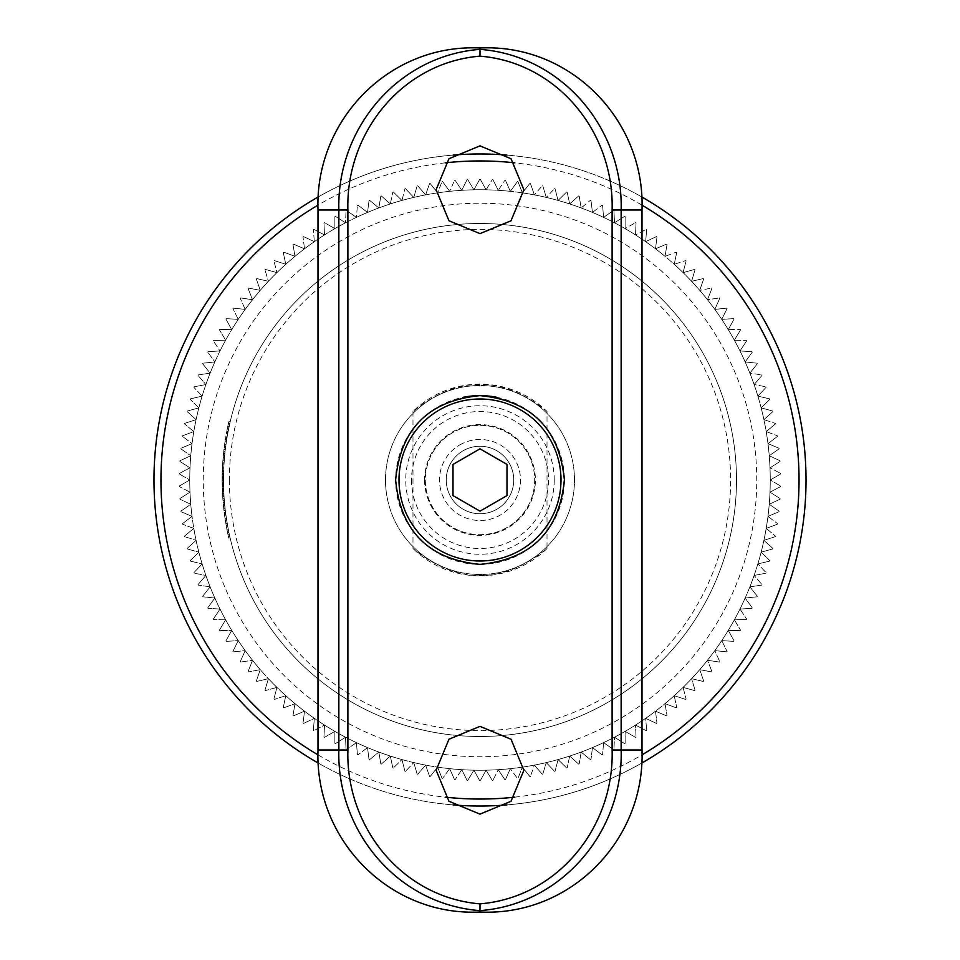 <?xml version="1.0" encoding="UTF-8"?>
<svg xmlns="http://www.w3.org/2000/svg" width="960" height="960" viewBox="0 0 960 960"><rect width="100%" height="100%" fill="white"/><g stroke="black" fill="none" stroke-linecap="round" stroke-linejoin="round"><path stroke-width="0.72" stroke-dasharray="4.8 3.6" d="M222.156 480.36L222.24 486.756A257.844 257.844 0 0 0 222.288 488.352A257.844 257.844 0 0 1 222.24 486.756L222.24 473.316A257.844 257.844 0 0 1 222.3 471.3A257.844 257.844 0 0 0 222.168 483.432L222.228 473.688A257.844 257.844 0 0 1 222.24 473.364L222.384 468.9A257.844 257.844 0 0 0 222.324 470.496L222.156 477.828A257.844 257.844 0 0 0 222.156 479.424L222.192 484.392A257.844 257.844 0 0 1 222.192 484.344A257.844 257.844 0 0 0 222.708 496.92L222.504 493.584A257.844 257.844 0 0 1 222.312 489.024L222.216 485.916A257.844 257.844 0 0 0 222.432 492.024L222.708 496.944A257.844 257.844 0 0 1 222.612 495.336L222.492 493.284A257.844 257.844 0 0 1 222.216 485.952L222.168 476.556A257.844 257.844 0 0 1 222.288 471.528A257.844 257.844 0 0 0 222.168 477.324L222.156 480.36L223.5 480A256.5 256.5 0 0 1 223.824 467.136L223.5 478.26A256.5 256.5 0 0 0 223.5 480A256.5 256.5 0 0 0 223.536 484.392L223.512 477.324A256.5 256.5 0 0 1 223.644 471.528A256.5 256.5 0 0 0 223.524 476.556L223.5 480A256.5 256.5 0 0 1 223.644 471.528A256.5 256.5 0 0 0 223.5 481.356A256.5 256.5 0 0 1 223.5 480A256.5 256.5 0 0 0 223.512 482.472L224.064 496.92A256.5 256.5 0 0 1 223.536 484.344A256.5 256.5 180 0 0 223.536 484.392A256.5 256.5 0 0 1 223.5 480A256.5 256.5 0 0 1 223.5 478.26L224.016 463.8A256.5 256.5 0 0 0 223.5 480L223.584 486.756A256.5 256.5 0 0 0 223.632 488.352A256.5 256.5 0 0 1 223.584 486.756L223.5 479.424A256.5 256.5 0 0 1 223.512 477.828L223.68 470.496A256.5 256.5 0 0 1 223.74 468.9L223.584 473.316A256.5 256.5 0 0 1 223.644 471.3A256.5 256.5 0 0 0 223.584 473.364A256.5 256.5 0 0 0 223.572 473.688L223.524 483.432A256.5 256.5 0 0 1 223.5 480A256.5 256.5 0 0 0 608.244 702.132A256.5 256.5 0 0 0 608.256 257.868A256.5 256.5 0 0 0 223.5 480A256.5 256.5 0 0 1 223.584 473.364L223.5 480L222.156 479.424L223.5 479.424M223.02 458.88L222.552 465.684L223.512 453.552L224.868 453.552L223.896 465.684L224.868 453.552A256.5 256.5 0 0 1 225.036 451.956A256.5 256.5 0 0 0 224.868 453.552L224.376 458.832L224.868 453.552L223.512 453.552A257.844 257.844 0 0 1 223.68 451.956L225.036 451.956L223.68 451.956A257.844 257.844 0 0 0 223.512 453.552L224.868 453.552L223.512 453.552L223.02 458.88L224.376 458.88M227.808 433.176A256.5 256.5 0 0 1 228.108 431.568L229.836 423.336A256.5 256.5 0 0 1 230.208 421.728L228.108 431.568A256.5 256.5 0 0 0 227.808 433.176L226.44 433.176L227.808 433.176M225.324 510.564A256.5 256.5 0 0 1 225.144 508.968A256.5 256.5 0 0 0 225.324 510.564L223.968 510.564L225.324 510.564M226.044 524.652L225.072 518.676L226.428 518.676L225.564 512.508L227.412 524.652L226.428 518.676L225.072 518.676L226.044 524.652L227.412 524.652M223.848 493.284L223.956 495.336A256.5 256.5 0 0 0 224.064 496.944L223.788 492.024A256.5 256.5 0 0 1 223.572 485.952A256.5 256.5 0 0 0 223.848 493.284L222.492 493.284M223.704 469.692A256.5 256.5 0 0 1 224.076 462.828A256.5 256.5 0 0 0 223.704 469.692L222.36 469.692L223.704 469.692M225.54 447.72A256.5 256.5 0 0 1 226.764 439.248A256.5 256.5 0 0 1 227.016 437.64A256.5 256.5 0 0 1 227.376 435.576A256.5 256.5 0 0 0 227.016 437.64A256.5 256.5 0 0 0 226.968 437.964L225.54 447.72L224.184 447.72L225.6 437.964L226.968 437.964M230.1 537.816A256.5 256.5 0 0 1 229.74 536.208A256.5 256.5 0 0 1 228.24 529.116A256.5 256.5 0 0 0 229.74 536.208A256.5 256.5 0 0 1 228.24 529.116A256.5 256.5 0 0 0 230.1 537.816L228.72 537.816L230.1 537.816M226.296 433.98L227.448 428.004L228.828 428.004L230.184 421.848L227.664 433.98L229.812 423.444L227.964 432.372L228.84 427.956L227.448 428.004L226.296 433.98L227.664 433.98M224.724 455.028L224.172 461.448A256.5 256.5 0 0 1 225.336 449.316A256.5 256.5 0 0 0 224.472 457.632L224.22 460.764A256.5 256.5 0 0 1 224.352 459.168L224.724 455.028L223.368 455.028L222.996 459.168L224.352 459.168M224.676 504.48L225.372 510.912A256.5 256.5 0 0 1 224.184 498.78A256.5 256.5 0 0 0 224.94 507.084L225.288 510.228A256.5 256.5 0 0 1 225.096 508.62L224.676 504.48L223.32 504.48L223.74 508.62L225.096 508.62M226.716 520.464L227.52 525.216A256.5 256.5 0 0 1 225.708 513.54L227.808 526.824L225.792 514.236L226.716 520.464L225.348 520.464L224.628 515.652L225.996 515.652M222.432 492.024A257.844 257.844 0 0 0 222.516 493.62L223.86 493.62L224.796 505.764L223.86 493.62A256.5 256.5 0 0 1 223.776 492.024A256.5 256.5 0 0 0 223.86 493.62L224.196 498.9L223.86 493.62L222.516 493.62A257.844 257.844 0 0 1 222.432 492.024L223.776 492.024M229.356 534.492L229.812 536.556A256.5 256.5 0 0 0 230.184 538.152L229.092 533.244A256.5 256.5 0 0 1 227.88 527.172A256.5 256.5 0 0 0 229.356 534.492L227.976 534.492A257.844 257.844 0 0 1 226.5 527.172L227.88 527.172L226.5 527.172A257.844 257.844 0 0 0 227.712 533.244L229.092 533.244M225.468 448.284A256.5 256.5 0 0 1 225.672 446.688L226.884 438.444A256.5 256.5 0 0 1 227.16 436.836L225.672 446.688A256.5 256.5 0 0 0 225.468 448.284L224.112 448.284L225.468 448.284M223.5 480L223.656 489.024A256.5 256.5 0 0 0 223.86 493.584L223.512 482.472A256.5 256.5 0 0 1 223.5 480A256.5 256.5 0 0 0 608.244 702.132A256.5 256.5 0 0 0 608.256 257.868A256.5 256.5 0 0 0 223.5 480A256.5 256.5 0 0 0 608.244 702.132A256.5 256.5 0 0 0 608.256 257.868A256.5 256.5 0 0 0 223.5 480M510.336 768.66A290.244 290.244 0 0 0 522.396 767.136L517.98 778.308L522.396 767.136A290.244 290.244 0 0 0 546.276 762.576L542.808 774.084L546.276 762.576A290.244 290.244 0 0 0 569.688 756.048L567.192 767.796L569.688 756.048A290.244 290.244 0 0 0 592.476 747.576L590.976 759.492L592.476 747.576A290.244 290.244 0 0 0 614.472 737.22L613.968 749.22L614.472 737.22A290.244 290.244 0 0 0 635.52 725.064L636.024 737.064L635.52 725.064A290.244 290.244 0 0 0 655.488 711.192L656.988 723.108L655.488 711.192A290.244 290.244 0 0 0 674.22 695.7L676.716 707.448L674.22 695.7A290.244 290.244 0 0 0 691.584 678.684L695.052 690.192L691.584 678.684A290.244 290.244 0 0 0 707.472 660.288L711.888 671.46L707.472 660.288A290.244 290.244 0 0 0 721.752 640.62L727.092 651.384L721.752 640.62A290.244 290.244 0 0 0 734.352 619.824L740.568 630.108L734.352 619.824A290.244 290.244 0 0 0 745.152 598.056L752.22 607.776L745.152 598.056A290.244 290.244 0 0 0 754.104 575.448L761.952 584.544L754.104 575.448A290.244 290.244 0 0 0 761.136 552.18L769.716 560.592L761.136 552.18A290.244 290.244 0 0 0 766.188 528.408L775.44 536.064L766.188 528.408A290.244 290.244 0 0 0 769.236 504.288L779.1 511.14L769.236 504.288A290.244 290.244 0 0 0 770.244 480L780.648 486L770.244 480A290.244 290.244 0 0 0 769.236 455.712L780.096 460.824L769.236 455.712A290.244 290.244 0 0 0 766.188 431.592L777.444 435.78L766.188 431.592A290.244 290.244 0 0 0 761.136 407.82L772.704 411.048L761.136 407.82A290.244 290.244 0 0 0 754.104 384.552L765.9 386.796L754.104 384.552A290.244 290.244 0 0 0 745.152 361.944L757.104 363.204L745.152 361.944A290.244 290.244 0 0 0 734.352 340.176L746.352 340.428L734.352 340.176A290.244 290.244 0 0 0 721.752 319.38L733.74 318.624L721.752 319.38A290.244 290.244 0 0 0 707.472 299.712L719.352 297.96L707.472 299.712A290.244 290.244 0 0 0 691.584 281.316L703.272 278.568L691.584 281.316A290.244 290.244 0 0 0 674.22 264.3L685.644 260.592L674.22 264.3A290.244 290.244 0 0 0 655.488 248.808L666.564 244.152L655.488 248.808A290.244 290.244 0 0 0 635.52 234.936L646.164 229.368L635.52 234.936A290.244 290.244 0 0 0 614.472 222.78L624.612 216.348L614.472 222.78A290.244 290.244 0 0 0 592.476 212.424L602.04 205.164L592.476 212.424A290.244 290.244 0 0 0 569.688 203.952L578.616 195.924L569.688 203.952A290.244 290.244 0 0 0 546.276 197.424L554.496 188.664L546.276 197.424A290.244 290.244 0 0 0 522.396 192.864L529.86 183.456L522.396 192.864A290.244 290.244 0 0 0 498.228 190.32L504.876 180.312L498.228 190.32A290.244 290.244 0 0 0 473.916 189.816L479.712 179.292L473.916 189.816A290.244 290.244 0 0 0 449.664 191.34L454.548 180.372L449.664 191.34A290.244 290.244 0 0 0 425.616 194.892L429.564 183.552L425.616 194.892A290.244 290.244 0 0 0 401.952 200.448L404.928 188.808L401.952 200.448A290.244 290.244 0 0 0 378.828 207.948L380.832 196.116L378.828 207.948A290.244 290.244 0 0 0 356.412 217.368L357.42 205.404L356.412 217.368A290.244 290.244 0 0 0 334.872 228.636L334.872 216.624L334.872 228.636A290.244 290.244 0 0 0 314.352 241.656L313.344 229.692L314.352 241.656A290.244 290.244 0 0 0 294.984 256.356L292.98 244.512L294.984 256.356A290.244 290.244 0 0 0 276.924 272.628L273.936 260.988L276.924 272.628A290.244 290.244 0 0 0 260.28 290.34L256.332 279L260.28 290.34A290.244 290.244 0 0 0 245.184 309.396L240.3 298.428L245.184 309.396A290.244 290.244 0 0 0 231.732 329.64L225.948 319.116L231.732 329.64A290.244 290.244 0 0 0 220.02 350.94L213.372 340.944L220.02 350.94A290.244 290.244 0 0 0 210.132 373.152L202.668 363.744L210.132 373.152A290.244 290.244 0 0 0 202.14 396.108L193.92 387.348L202.14 396.108A290.244 290.244 0 0 0 196.092 419.652L187.164 411.612L196.092 419.652A290.244 290.244 0 0 0 192.036 443.628L182.472 436.356L192.036 443.628A290.244 290.244 0 0 0 190.008 467.844L179.868 461.412L190.008 467.844A290.244 290.244 0 0 0 190.008 492.156L179.364 486.588L190.008 492.156A290.244 290.244 0 0 0 192.036 516.372L180.96 511.728L192.036 516.372A290.244 290.244 0 0 0 196.092 540.348L184.668 536.64L196.092 540.348A290.244 290.244 0 0 0 202.14 563.892L190.44 561.144L202.14 563.892A290.244 290.244 0 0 0 210.132 586.848L198.252 585.096L210.132 586.848A290.244 290.244 0 0 0 220.02 609.06L208.032 608.304L220.02 609.06A290.244 290.244 0 0 0 231.732 630.36L219.72 630.612L231.732 630.36A290.244 290.244 0 0 0 245.184 650.604L233.232 651.864L245.184 650.604A290.244 290.244 0 0 0 260.28 669.66L248.484 671.904L260.28 669.66A290.244 290.244 0 0 0 276.924 687.372L265.356 690.6L276.924 687.372A290.244 290.244 0 0 0 294.984 703.644L283.728 707.832L294.984 703.644A290.244 290.244 0 0 0 314.352 718.344L303.48 723.456L314.352 718.344A290.244 290.244 0 0 0 334.872 731.364L324.468 737.364L334.872 731.364A290.244 290.244 0 0 0 356.412 742.632L346.56 749.484L356.412 742.632A290.244 290.244 0 0 0 378.828 752.052L369.576 759.708L378.828 752.052A290.244 290.244 0 0 0 401.952 759.552L393.36 767.964L401.952 759.552A290.244 290.244 0 0 0 425.616 765.108L417.768 774.204L425.616 765.108A290.244 290.244 0 0 0 449.664 768.66L442.596 778.38L449.664 768.66A290.244 290.244 0 0 0 473.916 770.184L467.7 780.456L473.916 770.184A290.244 290.244 0 0 0 498.228 769.68L492.888 780.432L498.228 769.68A290.244 290.244 0 0 0 510.336 768.66L505.452 779.628L510.336 768.66A290.244 290.244 0 0 0 534.384 765.108L530.436 776.448L534.384 765.108A290.244 290.244 0 0 0 581.172 752.052L579.168 763.884L581.172 752.052A290.244 290.244 0 0 0 603.588 742.632L602.58 754.596L603.588 742.632A290.244 290.244 0 0 0 625.128 731.364L625.128 743.376L625.128 731.364A290.244 290.244 0 0 0 645.648 718.344L646.656 730.308L645.648 718.344A290.244 290.244 0 0 0 665.016 703.644L667.02 715.488L665.016 703.644A290.244 290.244 0 0 0 683.076 687.372L686.064 699.012L683.076 687.372A290.244 290.244 0 0 0 699.72 669.66L703.668 681L699.72 669.66A290.244 290.244 0 0 0 714.816 650.604L719.7 661.572L714.816 650.604A290.244 290.244 0 0 0 728.268 630.36L734.052 640.884L728.268 630.36A290.244 290.244 0 0 0 739.98 609.06L746.628 619.056L739.98 609.06A290.244 290.244 0 0 0 749.868 586.848L757.332 596.256L749.868 586.848A290.244 290.244 0 0 0 757.86 563.892L766.08 572.652L757.86 563.892A290.244 290.244 0 0 0 763.908 540.348L772.836 548.388L763.908 540.348A290.244 290.244 0 0 0 767.964 516.372L777.528 523.644L767.964 516.372A290.244 290.244 0 0 0 769.992 492.156L780.132 498.588L769.992 492.156A290.244 290.244 0 0 0 769.992 467.844L780.636 473.412L769.992 467.844A290.244 290.244 0 0 0 767.964 443.628L779.04 448.272L767.964 443.628A290.244 290.244 0 0 0 763.908 419.652L775.332 423.36L763.908 419.652A290.244 290.244 0 0 0 757.86 396.108L769.56 398.856L757.86 396.108A290.244 290.244 0 0 0 749.868 373.152L761.748 374.904L749.868 373.152A290.244 290.244 0 0 0 739.98 350.94L751.968 351.696L739.98 350.94A290.244 290.244 0 0 0 728.268 329.64L740.28 329.388L728.268 329.64A290.244 290.244 0 0 0 714.816 309.396L726.768 308.136L714.816 309.396A290.244 290.244 0 0 0 699.72 290.34L711.516 288.096L699.72 290.34A290.244 290.244 0 0 0 683.076 272.628L694.644 269.4L683.076 272.628A290.244 290.244 0 0 0 665.016 256.356L676.272 252.168L665.016 256.356A290.244 290.244 0 0 0 645.648 241.656L656.52 236.544L645.648 241.656A290.244 290.244 0 0 0 625.128 228.636L635.532 222.636L625.128 228.636A290.244 290.244 0 0 0 603.588 217.368L613.44 210.516L603.588 217.368A290.244 290.244 0 0 0 581.172 207.948L590.424 200.292L581.172 207.948A290.244 290.244 0 0 0 558.048 200.448L566.64 192.036L558.048 200.448A290.244 290.244 0 0 0 534.384 194.892L542.232 185.796L534.384 194.892A290.244 290.244 0 0 0 510.336 191.34L517.404 181.62L510.336 191.34A290.244 290.244 0 0 0 486.084 189.816L492.3 179.544L486.084 189.816A290.244 290.244 0 0 0 461.772 190.32L467.112 179.568L461.772 190.32A290.244 290.244 0 0 0 437.604 192.864L442.02 181.692L437.604 192.864A290.244 290.244 0 0 0 413.724 197.424L417.192 185.916L413.724 197.424A290.244 290.244 0 0 0 390.312 203.952L392.808 192.204L390.312 203.952A290.244 290.244 0 0 0 367.524 212.424L369.024 200.508L367.524 212.424A290.244 290.244 0 0 0 345.528 222.78L346.032 210.78L345.528 222.78A290.244 290.244 0 0 0 324.48 234.936L323.976 222.936L324.48 234.936A290.244 290.244 0 0 0 304.512 248.808L303.012 236.892L304.512 248.808A290.244 290.244 0 0 0 285.78 264.3L283.284 252.552L285.78 264.3A290.244 290.244 0 0 0 268.416 281.316L264.948 269.808L268.416 281.316A290.244 290.244 0 0 0 252.528 299.712L248.112 288.54L252.528 299.712A290.244 290.244 0 0 0 238.248 319.38L232.908 308.616L238.248 319.38A290.244 290.244 0 0 0 225.648 340.176L219.432 329.892L225.648 340.176A290.244 290.244 0 0 0 214.848 361.944L207.78 352.224L214.848 361.944A290.244 290.244 0 0 0 205.896 384.552L198.048 375.456L205.896 384.552A290.244 290.244 0 0 0 198.864 407.82L190.284 399.408L198.864 407.82A290.244 290.244 0 0 0 193.812 431.592L184.56 423.936L193.812 431.592A290.244 290.244 0 0 0 190.764 455.712L180.9 448.86L190.764 455.712A290.244 290.244 0 0 0 189.756 480L179.352 474L189.756 480A290.244 290.244 0 0 0 190.764 504.288L179.904 499.176L190.764 504.288A290.244 290.244 0 0 0 193.812 528.408L182.556 524.22L193.812 528.408A290.244 290.244 0 0 0 198.864 552.18L187.296 548.952L198.864 552.18A290.244 290.244 0 0 0 205.896 575.448L194.1 573.204L205.896 575.448A290.244 290.244 0 0 0 214.848 598.056L202.896 596.796L214.848 598.056A290.244 290.244 0 0 0 225.648 619.824L213.648 619.572L225.648 619.824A290.244 290.244 0 0 0 238.248 640.62L226.26 641.376L238.248 640.62A290.244 290.244 0 0 0 252.528 660.288L240.648 662.04L252.528 660.288A290.244 290.244 0 0 0 268.416 678.684L256.728 681.432L268.416 678.684A290.244 290.244 0 0 0 285.78 695.7L274.356 699.408L285.78 695.7A290.244 290.244 0 0 0 304.512 711.192L293.436 715.848L304.512 711.192A290.244 290.244 0 0 0 324.48 725.064L313.836 730.632L324.48 725.064A290.244 290.244 0 0 0 345.528 737.22L335.388 743.652L345.528 737.22A290.244 290.244 0 0 0 367.524 747.576L357.96 754.836L367.524 747.576A290.244 290.244 0 0 0 390.312 756.048L381.384 764.076L390.312 756.048A290.244 290.244 0 0 0 413.724 762.576L405.504 771.336L413.724 762.576A290.244 290.244 0 0 0 437.604 767.136L430.14 776.544L437.604 767.136A290.244 290.244 0 0 0 461.772 769.68L455.124 779.688L461.772 769.68A290.244 290.244 0 0 0 486.084 770.184L480.288 780.708L486.084 770.184A290.244 290.244 0 0 0 510.336 768.66L517.404 778.38A300.708 300.708 0 0 0 517.98 778.308A300.708 300.708 0 0 1 517.404 778.38L510.336 768.66M492.3 780.456A300.708 300.708 0 0 0 492.888 780.432A300.708 300.708 0 0 1 492.3 780.456L486.084 770.184L492.3 780.456M504.876 779.688A300.708 300.708 0 0 0 505.452 779.628A300.708 300.708 0 0 1 504.876 779.688L498.228 769.68L504.876 779.688M467.112 780.432A300.708 300.708 0 0 0 467.7 780.456A300.708 300.708 0 0 1 467.112 780.432L461.772 769.68L467.112 780.432M479.712 780.708A300.708 300.708 0 0 0 480.288 780.708A300.708 300.708 0 0 1 479.712 780.708L473.916 770.184L479.712 780.708M442.02 778.308A300.708 300.708 0 0 0 442.596 778.38A300.708 300.708 0 0 1 442.02 778.308L437.604 767.136L442.02 778.308M454.548 779.628A300.708 300.708 0 0 0 455.124 779.688A300.708 300.708 0 0 1 454.548 779.628L449.664 768.66L454.548 779.628M417.192 774.084A300.708 300.708 0 0 0 417.768 774.204A300.708 300.708 0 0 1 417.192 774.084L413.724 762.576L417.192 774.084M429.564 776.448A300.708 300.708 0 0 0 430.14 776.544A300.708 300.708 0 0 1 429.564 776.448L425.616 765.108L429.564 776.448M392.808 767.796A300.708 300.708 0 0 0 393.36 767.964A300.708 300.708 0 0 1 392.808 767.796L390.312 756.048L392.808 767.796M404.928 771.192A300.708 300.708 0 0 0 405.504 771.336A300.708 300.708 0 0 1 404.928 771.192L401.952 759.552L404.928 771.192M369.024 759.492A300.708 300.708 0 0 0 369.576 759.708A300.708 300.708 0 0 1 369.024 759.492L367.524 747.576L369.024 759.492M380.832 763.884A300.708 300.708 0 0 0 381.384 764.076A300.708 300.708 0 0 1 380.832 763.884L378.828 752.052L380.832 763.884M346.032 749.22A300.708 300.708 0 0 0 346.56 749.484A300.708 300.708 0 0 1 346.032 749.22L345.528 737.22L346.032 749.22M357.42 754.596A300.708 300.708 0 0 0 357.96 754.836A300.708 300.708 0 0 1 357.42 754.596L356.412 742.632L357.42 754.596M323.976 737.064A300.708 300.708 0 0 0 324.468 737.364A300.708 300.708 0 0 1 323.976 737.064L324.48 725.064L323.976 737.064M334.872 743.376A300.708 300.708 0 0 0 335.388 743.652A300.708 300.708 0 0 1 334.872 743.376L334.872 731.364L334.872 743.376M303.012 723.108A300.708 300.708 0 0 0 303.48 723.456A300.708 300.708 0 0 1 303.012 723.108L304.512 711.192L303.012 723.108M313.344 730.308A300.708 300.708 0 0 0 313.836 730.632A300.708 300.708 0 0 1 313.344 730.308L314.352 718.344L313.344 730.308M283.284 707.448A300.708 300.708 0 0 0 283.728 707.832A300.708 300.708 0 0 1 283.284 707.448L285.78 695.7L283.284 707.448M292.98 715.488A300.708 300.708 0 0 0 293.436 715.848A300.708 300.708 0 0 1 292.98 715.488L294.984 703.644L292.98 715.488M264.948 690.192A300.708 300.708 0 0 0 265.356 690.6A300.708 300.708 0 0 1 264.948 690.192L268.416 678.684L264.948 690.192M273.936 699.012A300.708 300.708 0 0 0 274.356 699.408A300.708 300.708 0 0 1 273.936 699.012L276.924 687.372L273.936 699.012M248.112 671.46A300.708 300.708 0 0 0 248.484 671.904A300.708 300.708 0 0 1 248.112 671.46L252.528 660.288L248.112 671.46M256.332 681A300.708 300.708 0 0 0 256.728 681.432A300.708 300.708 0 0 1 256.332 681L260.28 669.66L256.332 681M232.908 651.384A300.708 300.708 0 0 0 233.232 651.864A300.708 300.708 0 0 1 232.908 651.384L238.248 640.62L232.908 651.384M240.3 661.572A300.708 300.708 0 0 0 240.648 662.04A300.708 300.708 0 0 1 240.3 661.572L245.184 650.604L240.3 661.572M219.432 630.108A300.708 300.708 0 0 0 219.72 630.612A300.708 300.708 0 0 1 219.432 630.108L225.648 619.824L219.432 630.108M225.948 640.884A300.708 300.708 0 0 0 226.26 641.376A300.708 300.708 0 0 1 225.948 640.884L231.732 630.36L225.948 640.884M207.78 607.776A300.708 300.708 0 0 0 208.032 608.304A300.708 300.708 0 0 1 207.78 607.776L214.848 598.056L207.78 607.776M213.372 619.056A300.708 300.708 0 0 0 213.648 619.572A300.708 300.708 0 0 1 213.372 619.056L220.02 609.06L213.372 619.056M198.048 584.544A300.708 300.708 0 0 0 198.252 585.096A300.708 300.708 0 0 1 198.048 584.544L205.896 575.448L198.048 584.544M202.668 596.256A300.708 300.708 0 0 0 202.896 596.796A300.708 300.708 0 0 1 202.668 596.256L210.132 586.848L202.668 596.256M190.284 560.592A300.708 300.708 0 0 0 190.44 561.144A300.708 300.708 0 0 1 190.284 560.592L198.864 552.18L190.284 560.592M193.92 572.652A300.708 300.708 0 0 0 194.1 573.204A300.708 300.708 0 0 1 193.92 572.652L202.14 563.892L193.92 572.652M184.56 536.064A300.708 300.708 0 0 0 184.668 536.64A300.708 300.708 0 0 1 184.56 536.064L193.812 528.408L184.56 536.064M187.164 548.388A300.708 300.708 0 0 0 187.296 548.952A300.708 300.708 0 0 1 187.164 548.388L196.092 540.348L187.164 548.388M180.9 511.14A300.708 300.708 0 0 0 180.96 511.728A300.708 300.708 0 0 1 180.9 511.14L190.764 504.288L180.9 511.14M182.472 523.644A300.708 300.708 0 0 0 182.556 524.22A300.708 300.708 0 0 1 182.472 523.644L192.036 516.372L182.472 523.644M179.352 486A300.708 300.708 0 0 0 179.364 486.588A300.708 300.708 0 0 1 179.352 486L189.756 480L179.352 486M179.868 498.588A300.708 300.708 0 0 0 179.904 499.176A300.708 300.708 0 0 1 179.868 498.588L190.008 492.156L179.868 498.588M179.904 460.824A300.708 300.708 0 0 0 179.868 461.412A300.708 300.708 0 0 1 179.904 460.824L190.764 455.712L179.904 460.824M179.364 473.412A300.708 300.708 0 0 0 179.352 474A300.708 300.708 0 0 1 179.364 473.412L190.008 467.844L179.364 473.412M182.556 435.78A300.708 300.708 0 0 0 182.472 436.356A300.708 300.708 0 0 1 182.556 435.78L193.812 431.592L182.556 435.78M180.96 448.272A300.708 300.708 0 0 0 180.9 448.86A300.708 300.708 0 0 1 180.96 448.272L192.036 443.628L180.96 448.272M187.296 411.048A300.708 300.708 0 0 0 187.164 411.612A300.708 300.708 0 0 1 187.296 411.048L198.864 407.82L187.296 411.048M184.668 423.36A300.708 300.708 0 0 0 184.56 423.936A300.708 300.708 0 0 1 184.668 423.36L196.092 419.652L184.668 423.36M194.1 386.796A300.708 300.708 0 0 0 193.92 387.348A300.708 300.708 0 0 1 194.1 386.796L205.896 384.552L194.1 386.796M190.44 398.856A300.708 300.708 0 0 0 190.284 399.408A300.708 300.708 0 0 1 190.44 398.856L202.14 396.108L190.44 398.856M202.896 363.204A300.708 300.708 0 0 0 202.668 363.744A300.708 300.708 0 0 1 202.896 363.204L214.848 361.944L202.896 363.204M198.252 374.904A300.708 300.708 0 0 0 198.048 375.456A300.708 300.708 0 0 1 198.252 374.904L210.132 373.152L198.252 374.904M213.648 340.428A300.708 300.708 0 0 0 213.372 340.944A300.708 300.708 0 0 1 213.648 340.428L225.648 340.176L213.648 340.428M208.032 351.696A300.708 300.708 0 0 0 207.78 352.224A300.708 300.708 0 0 1 208.032 351.696L220.02 350.94L208.032 351.696M226.26 318.624A300.708 300.708 0 0 0 225.948 319.116A300.708 300.708 0 0 1 226.26 318.624L238.248 319.38L226.26 318.624M219.72 329.388A300.708 300.708 0 0 0 219.432 329.892A300.708 300.708 0 0 1 219.72 329.388L231.732 329.64L219.72 329.388M240.648 297.96A300.708 300.708 0 0 0 240.3 298.428A300.708 300.708 0 0 1 240.648 297.96L252.528 299.712L240.648 297.96M233.232 308.136A300.708 300.708 0 0 0 232.908 308.616A300.708 300.708 0 0 1 233.232 308.136L245.184 309.396L233.232 308.136M256.728 278.568A300.708 300.708 0 0 0 256.332 279A300.708 300.708 0 0 1 256.728 278.568L268.416 281.316L256.728 278.568M248.484 288.096A300.708 300.708 0 0 0 248.112 288.54A300.708 300.708 0 0 1 248.484 288.096L260.28 290.34L248.484 288.096M274.356 260.592A300.708 300.708 0 0 0 273.936 260.988A300.708 300.708 0 0 1 274.356 260.592L285.78 264.3L274.356 260.592M265.356 269.4A300.708 300.708 0 0 0 264.948 269.808A300.708 300.708 0 0 1 265.356 269.4L276.924 272.628L265.356 269.4M293.436 244.152A300.708 300.708 0 0 0 292.98 244.512A300.708 300.708 0 0 1 293.436 244.152L304.512 248.808L293.436 244.152M283.728 252.168A300.708 300.708 0 0 0 283.284 252.552A300.708 300.708 0 0 1 283.728 252.168L294.984 256.356L283.728 252.168M313.836 229.368A300.708 300.708 0 0 0 313.344 229.692A300.708 300.708 0 0 1 313.836 229.368L324.48 234.936L313.836 229.368M303.48 236.544A300.708 300.708 0 0 0 303.012 236.892A300.708 300.708 0 0 1 303.48 236.544L314.352 241.656L303.48 236.544M335.388 216.348A300.708 300.708 0 0 0 334.872 216.624A300.708 300.708 0 0 1 335.388 216.348L345.528 222.78L335.388 216.348M324.468 222.636A300.708 300.708 0 0 0 323.976 222.936A300.708 300.708 0 0 1 324.468 222.636L334.872 228.636L324.468 222.636M357.96 205.164A300.708 300.708 0 0 0 357.42 205.404A300.708 300.708 0 0 1 357.96 205.164L367.524 212.424L357.96 205.164M346.56 210.516A300.708 300.708 0 0 0 346.032 210.78A300.708 300.708 0 0 1 346.56 210.516L356.412 217.368L346.56 210.516M381.384 195.924A300.708 300.708 0 0 0 380.832 196.116A300.708 300.708 0 0 1 381.384 195.924L390.312 203.952L381.384 195.924M369.576 200.292A300.708 300.708 0 0 0 369.024 200.508A300.708 300.708 0 0 1 369.576 200.292L378.828 207.948L369.576 200.292M405.504 188.664A300.708 300.708 0 0 0 404.928 188.808A300.708 300.708 0 0 1 405.504 188.664L413.724 197.424L405.504 188.664M393.36 192.036A300.708 300.708 0 0 0 392.808 192.204A300.708 300.708 0 0 1 393.36 192.036L401.952 200.448L393.36 192.036M430.14 183.456A300.708 300.708 0 0 0 429.564 183.552A300.708 300.708 0 0 1 430.14 183.456L437.604 192.864L430.14 183.456M417.768 185.796A300.708 300.708 0 0 0 417.192 185.916A300.708 300.708 0 0 1 417.768 185.796L425.616 194.892L417.768 185.796M455.124 180.312A300.708 300.708 0 0 0 454.548 180.372A300.708 300.708 0 0 1 455.124 180.312L461.772 190.32L455.124 180.312M442.596 181.62A300.708 300.708 0 0 0 442.02 181.692A300.708 300.708 0 0 1 442.596 181.62L449.664 191.34L442.596 181.62M480.288 179.292A300.708 300.708 0 0 0 479.712 179.292A300.708 300.708 0 0 1 480.288 179.292L486.084 189.816L480.288 179.292M467.7 179.544A300.708 300.708 0 0 0 467.112 179.568A300.708 300.708 0 0 1 467.7 179.544L473.916 189.816L467.7 179.544M505.452 180.372A300.708 300.708 0 0 0 504.876 180.312A300.708 300.708 0 0 1 505.452 180.372L510.336 191.34L505.452 180.372M492.888 179.568A300.708 300.708 0 0 0 492.3 179.544A300.708 300.708 0 0 1 492.888 179.568L498.228 190.32L492.888 179.568M530.436 183.552A300.708 300.708 0 0 0 529.86 183.456A300.708 300.708 0 0 1 530.436 183.552L534.384 194.892L530.436 183.552M517.98 181.692A300.708 300.708 0 0 0 517.404 181.62A300.708 300.708 0 0 1 517.98 181.692L522.396 192.864L517.98 181.692M555.072 188.808A300.708 300.708 0 0 0 554.496 188.664A300.708 300.708 0 0 1 555.072 188.808L558.048 200.448L555.072 188.808M542.808 185.916A300.708 300.708 0 0 0 542.232 185.796A300.708 300.708 0 0 1 542.808 185.916L546.276 197.424L542.808 185.916M579.168 196.116A300.708 300.708 0 0 0 578.616 195.924A300.708 300.708 0 0 1 579.168 196.116L581.172 207.948L579.168 196.116M567.192 192.204A300.708 300.708 0 0 0 566.64 192.036A300.708 300.708 0 0 1 567.192 192.204L569.688 203.952L567.192 192.204M602.58 205.404A300.708 300.708 0 0 0 602.04 205.164A300.708 300.708 0 0 1 602.58 205.404L603.588 217.368L602.58 205.404M590.976 200.508A300.708 300.708 0 0 0 590.424 200.292A300.708 300.708 0 0 1 590.976 200.508L592.476 212.424L590.976 200.508M625.128 216.624A300.708 300.708 0 0 0 624.612 216.348A300.708 300.708 0 0 1 625.128 216.624L625.128 228.636L625.128 216.624M613.968 210.78A300.708 300.708 0 0 0 613.44 210.516A300.708 300.708 0 0 1 613.968 210.78L614.472 222.78L613.968 210.78M646.656 229.692A300.708 300.708 0 0 0 646.164 229.368A300.708 300.708 0 0 1 646.656 229.692L645.648 241.656L646.656 229.692M636.024 222.936A300.708 300.708 0 0 0 635.532 222.636A300.708 300.708 0 0 1 636.024 222.936L635.52 234.936L636.024 222.936M667.02 244.512A300.708 300.708 0 0 0 666.564 244.152A300.708 300.708 0 0 1 667.02 244.512L665.016 256.356L667.02 244.512M656.988 236.892A300.708 300.708 0 0 0 656.52 236.544A300.708 300.708 0 0 1 656.988 236.892L655.488 248.808L656.988 236.892M686.064 260.988A300.708 300.708 0 0 0 685.644 260.592A300.708 300.708 0 0 1 686.064 260.988L683.076 272.628L686.064 260.988M676.716 252.552A300.708 300.708 0 0 0 676.272 252.168A300.708 300.708 0 0 1 676.716 252.552L674.22 264.3L676.716 252.552M703.668 279A300.708 300.708 0 0 0 703.272 278.568A300.708 300.708 0 0 1 703.668 279L699.72 290.34L703.668 279M695.052 269.808A300.708 300.708 0 0 0 694.644 269.4A300.708 300.708 0 0 1 695.052 269.808L691.584 281.316L695.052 269.808M719.7 298.428A300.708 300.708 0 0 0 719.352 297.96A300.708 300.708 0 0 1 719.7 298.428L714.816 309.396L719.7 298.428M711.888 288.54A300.708 300.708 0 0 0 711.516 288.096A300.708 300.708 0 0 1 711.888 288.54L707.472 299.712L711.888 288.54M734.052 319.116A300.708 300.708 0 0 0 733.74 318.624A300.708 300.708 0 0 1 734.052 319.116L728.268 329.64L734.052 319.116M727.092 308.616A300.708 300.708 0 0 0 726.768 308.136A300.708 300.708 0 0 1 727.092 308.616L721.752 319.38L727.092 308.616M746.628 340.944A300.708 300.708 0 0 0 746.352 340.428A300.708 300.708 0 0 1 746.628 340.944L739.98 350.94L746.628 340.944M740.568 329.892A300.708 300.708 0 0 0 740.28 329.388A300.708 300.708 0 0 1 740.568 329.892L734.352 340.176L740.568 329.892M757.332 363.744A300.708 300.708 0 0 0 757.104 363.204A300.708 300.708 0 0 1 757.332 363.744L749.868 373.152L757.332 363.744M752.22 352.224A300.708 300.708 0 0 0 751.968 351.696A300.708 300.708 0 0 1 752.22 352.224L745.152 361.944L752.22 352.224M766.08 387.348A300.708 300.708 0 0 0 765.9 386.796A300.708 300.708 0 0 1 766.08 387.348L757.86 396.108L766.08 387.348M761.952 375.456A300.708 300.708 0 0 0 761.748 374.904A300.708 300.708 0 0 1 761.952 375.456L754.104 384.552L761.952 375.456M772.836 411.612A300.708 300.708 0 0 0 772.704 411.048A300.708 300.708 0 0 1 772.836 411.612L763.908 419.652L772.836 411.612M769.716 399.408A300.708 300.708 0 0 0 769.56 398.856A300.708 300.708 0 0 1 769.716 399.408L761.136 407.82L769.716 399.408M777.528 436.356A300.708 300.708 0 0 0 777.444 435.78A300.708 300.708 0 0 1 777.528 436.356L767.964 443.628L777.528 436.356M775.44 423.936A300.708 300.708 0 0 0 775.332 423.36A300.708 300.708 0 0 1 775.44 423.936L766.188 431.592L775.44 423.936M780.132 461.412A300.708 300.708 0 0 0 780.096 460.824A300.708 300.708 0 0 1 780.132 461.412L769.992 467.844L780.132 461.412M779.1 448.86A300.708 300.708 0 0 0 779.04 448.272A300.708 300.708 0 0 1 779.1 448.86L769.236 455.712L779.1 448.86M780.636 486.588A300.708 300.708 0 0 0 780.648 486A300.708 300.708 0 0 1 780.636 486.588L769.992 492.156L780.636 486.588M780.648 474A300.708 300.708 0 0 0 780.636 473.412A300.708 300.708 0 0 1 780.648 474L770.244 480L780.648 474M779.04 511.728A300.708 300.708 0 0 0 779.1 511.14A300.708 300.708 0 0 1 779.04 511.728L767.964 516.372L779.04 511.728M780.096 499.176A300.708 300.708 0 0 0 780.132 498.588A300.708 300.708 0 0 1 780.096 499.176L769.236 504.288L780.096 499.176M775.332 536.64A300.708 300.708 0 0 0 775.44 536.064A300.708 300.708 0 0 1 775.332 536.64L763.908 540.348L775.332 536.64M777.444 524.22A300.708 300.708 0 0 0 777.528 523.644A300.708 300.708 0 0 1 777.444 524.22L766.188 528.408L777.444 524.22M769.56 561.144A300.708 300.708 0 0 0 769.716 560.592A300.708 300.708 0 0 1 769.56 561.144L757.86 563.892L769.56 561.144M772.704 548.952A300.708 300.708 0 0 0 772.836 548.388A300.708 300.708 0 0 1 772.704 548.952L761.136 552.18L772.704 548.952M761.748 585.096A300.708 300.708 0 0 0 761.952 584.544A300.708 300.708 0 0 1 761.748 585.096L749.868 586.848L761.748 585.096M765.9 573.204A300.708 300.708 0 0 0 766.08 572.652A300.708 300.708 0 0 1 765.9 573.204L754.104 575.448L765.9 573.204M751.968 608.304A300.708 300.708 0 0 0 752.22 607.776A300.708 300.708 0 0 1 751.968 608.304L739.98 609.06L751.968 608.304M757.104 596.796A300.708 300.708 0 0 0 757.332 596.256A300.708 300.708 0 0 1 757.104 596.796L745.152 598.056L757.104 596.796M740.28 630.612A300.708 300.708 0 0 0 740.568 630.108A300.708 300.708 0 0 1 740.28 630.612L728.268 630.36L740.28 630.612M746.352 619.572A300.708 300.708 0 0 0 746.628 619.056A300.708 300.708 0 0 1 746.352 619.572L734.352 619.824L746.352 619.572M726.768 651.864A300.708 300.708 0 0 0 727.092 651.384A300.708 300.708 0 0 1 726.768 651.864L714.816 650.604L726.768 651.864M733.74 641.376A300.708 300.708 0 0 0 734.052 640.884A300.708 300.708 0 0 1 733.74 641.376L721.752 640.62L733.74 641.376M711.516 671.904A300.708 300.708 0 0 0 711.888 671.46A300.708 300.708 0 0 1 711.516 671.904L699.72 669.66L711.516 671.904M719.352 662.04A300.708 300.708 0 0 0 719.7 661.572A300.708 300.708 0 0 1 719.352 662.04L707.472 660.288L719.352 662.04M694.644 690.6A300.708 300.708 0 0 0 695.052 690.192A300.708 300.708 0 0 1 694.644 690.6L683.076 687.372L694.644 690.6M703.272 681.432A300.708 300.708 0 0 0 703.668 681A300.708 300.708 0 0 1 703.272 681.432L691.584 678.684L703.272 681.432M676.272 707.832A300.708 300.708 0 0 0 676.716 707.448A300.708 300.708 0 0 1 676.272 707.832L665.016 703.644L676.272 707.832M685.644 699.408A300.708 300.708 0 0 0 686.064 699.012A300.708 300.708 0 0 1 685.644 699.408L674.22 695.7L685.644 699.408M656.52 723.456A300.708 300.708 0 0 0 656.988 723.108A300.708 300.708 0 0 1 656.52 723.456L645.648 718.344L656.52 723.456M666.564 715.848A300.708 300.708 0 0 0 667.02 715.488A300.708 300.708 0 0 1 666.564 715.848L655.488 711.192L666.564 715.848M635.532 737.364A300.708 300.708 0 0 0 636.024 737.064A300.708 300.708 0 0 1 635.532 737.364L625.128 731.364L635.532 737.364M646.164 730.632A300.708 300.708 0 0 0 646.656 730.308A300.708 300.708 0 0 1 646.164 730.632L635.52 725.064L646.164 730.632M613.44 749.484A300.708 300.708 0 0 0 613.968 749.22A300.708 300.708 0 0 1 613.44 749.484L603.588 742.632L613.44 749.484M624.612 743.652A300.708 300.708 0 0 0 625.128 743.376A300.708 300.708 0 0 1 624.612 743.652L614.472 737.22L624.612 743.652M590.424 759.708A300.708 300.708 0 0 0 590.976 759.492A300.708 300.708 0 0 1 590.424 759.708L581.172 752.052L590.424 759.708M602.04 754.836A300.708 300.708 0 0 0 602.58 754.596A300.708 300.708 0 0 1 602.04 754.836L592.476 747.576L602.04 754.836M566.64 767.964A300.708 300.708 0 0 0 567.192 767.796A300.708 300.708 0 0 1 566.64 767.964L558.048 759.552L566.64 767.964M578.616 764.076A300.708 300.708 0 0 0 579.168 763.884A300.708 300.708 0 0 1 578.616 764.076L569.688 756.048L578.616 764.076M542.232 774.204A300.708 300.708 0 0 0 542.808 774.084A300.708 300.708 0 0 1 542.232 774.204L534.384 765.108L542.232 774.204M529.86 776.544A300.708 300.708 0 0 0 530.436 776.448A300.708 300.708 0 0 1 529.86 776.544L522.396 767.136L529.86 776.544M203.256 480A276.744 276.744 0 0 1 618.372 240.324A276.744 276.744 0 0 1 618.372 719.676A276.744 276.744 0 0 1 203.256 480M189.756 480A290.244 290.244 0 0 0 625.128 731.364A290.244 290.244 0 0 0 625.128 228.636A290.244 290.244 0 0 0 189.756 480A290.244 290.244 0 0 0 625.128 731.364A290.244 290.244 0 0 0 625.128 228.636A290.244 290.244 0 0 0 189.756 480M558.048 759.552L555.072 771.192L558.048 759.552M554.496 771.336A300.708 300.708 0 0 0 555.072 771.192A300.708 300.708 0 0 1 554.496 771.336L546.276 762.576L554.496 771.336M153.972 480A326.028 326.028 0 0 0 643.008 762.348A326.028 326.028 0 0 0 643.008 197.652A326.028 326.028 0 0 0 153.972 480M318.468 763.2A326.028 326.028 0 0 0 453.108 804.912A326.028 326.028 0 0 1 318.468 763.2M506.892 804.912A326.028 326.028 0 0 0 641.532 763.2A326.028 326.028 0 0 1 506.892 804.912M641.532 196.8A326.028 326.028 0 0 0 506.892 155.088A326.028 326.028 0 0 1 641.532 196.8M453.108 155.088A326.028 326.028 0 0 0 318.468 196.8A326.028 326.028 0 0 1 453.108 155.088M385.5 480A94.5 94.5 0 0 0 527.244 561.84A94.5 94.5 0 0 0 527.244 398.16A94.5 94.5 0 0 0 385.5 480A94.5 94.5 0 0 0 527.244 561.84A94.5 94.5 0 0 0 527.244 398.16A94.5 94.5 0 0 0 385.5 480M554.244 480A74.256 74.256 0 0 1 480 554.256A74.256 74.256 0 0 1 405.744 480A74.256 74.256 0 0 1 480 405.744A74.256 74.256 0 0 1 554.244 480M228.72 537.816A257.844 257.844 0 0 1 226.872 529.116L228.24 529.116L226.872 529.116A257.844 257.844 0 0 0 228.348 536.208L229.74 536.208L228.348 536.208A257.844 257.844 0 0 1 226.872 529.116L228.24 529.116L226.872 529.116A257.844 257.844 0 0 0 228.348 536.208L229.74 536.208L228.348 536.208A257.844 257.844 0 0 0 228.72 537.816M228.792 421.848L227.448 428.004L228.792 421.848L230.184 421.848M228.276 424.116L227.46 427.956L228.84 427.956L227.46 427.956L226.584 432.372L228.276 424.116L229.656 424.116M228.432 423.444L229.812 423.444M225.6 437.964A257.844 257.844 0 0 1 225.648 437.64L227.016 437.64L225.648 437.64A257.844 257.844 0 0 1 226.008 435.576L227.376 435.576L226.008 435.576A257.844 257.844 0 0 0 225.648 437.64L227.016 437.64L225.648 437.64A257.844 257.844 0 0 0 225.396 439.248L226.764 439.248A256.5 256.5 0 0 0 225.96 444.564L226.764 439.248L225.396 439.248A257.844 257.844 0 0 0 224.184 447.72M224.592 444.564A257.844 257.844 0 0 1 225.396 439.248L224.592 444.564L225.96 444.564M225.396 439.248L226.764 439.248L225.396 439.248M222.996 459.168A257.844 257.844 0 0 0 222.864 460.764L224.22 460.764M222.864 460.764L223.368 454.944L224.724 454.944M223.368 454.944L223.956 449.544L225.312 449.544M223.956 449.544L223.128 457.632L224.472 457.632M223.128 457.632A257.844 257.844 0 0 1 223.98 449.316L225.336 449.316L223.98 449.316A257.844 257.844 0 0 0 222.816 461.448L224.172 461.448M222.816 461.448L223.416 454.524L224.772 454.524M223.416 454.524L223.764 451.152L225.132 451.152M223.764 451.152L223.368 455.028M222.36 469.692A257.844 257.844 0 0 1 222.72 462.828L224.076 462.828L222.72 462.828A257.844 257.844 0 0 0 222.36 469.692M222.168 483.432L223.524 483.432M222.228 473.688L223.572 473.688M222.24 473.364L223.584 473.316M222.3 471.3L223.644 471.3L222.3 471.3M222.156 480.288A257.844 257.844 0 0 1 222.204 474.96L223.548 474.96A256.5 256.5 0 0 0 223.5 480.288L223.548 474.96L222.204 474.96L223.548 474.96L222.204 474.96L222.156 480.288L223.5 480.288M222.216 485.952L223.572 485.916M222.48 492.996L223.824 492.996M222.384 490.884L223.728 490.884M222.204 485.268L223.56 485.268M222.408 491.496L223.752 491.496M222.708 496.944L224.064 496.92M222.612 495.336L223.956 495.336M222.408 491.4L223.752 491.4M222.24 486.864L223.596 486.864M222.396 491.172L223.74 491.172M222.588 495.108L223.944 495.108M223.74 508.62A257.844 257.844 0 0 0 223.932 510.228L225.288 510.228M223.932 510.228L223.308 504.396L224.664 504.396M223.308 504.396L222.852 499.008L224.208 499.008M222.852 499.008L223.572 507.084L224.94 507.084M223.572 507.084A257.844 257.844 0 0 1 222.84 498.78L224.184 498.78L222.84 498.78A257.844 257.844 0 0 0 224.004 510.912L225.372 510.912M224.004 510.912L223.272 503.988L224.628 503.988M223.272 503.988L222.972 500.604L224.328 500.604M222.972 500.604L223.32 504.48M224.208 512.508L225.072 518.676L224.208 512.508L225.564 512.508M227.136 523.044L225.78 514.116L227.136 523.044L225.768 523.044L225.06 518.628L226.428 518.628L225.06 518.628L225.768 523.044M224.412 514.116L225.06 518.628L224.412 514.116L225.78 514.116M224.508 514.788L225.876 514.788M224.628 515.652L224.436 514.236L225.792 514.236M224.436 514.236L225.312 520.26L226.68 520.26M225.312 520.26L226.44 526.824L227.808 526.824M226.44 526.824L226.164 525.324L227.532 525.324M226.164 525.324L225.312 520.224L226.668 520.224M225.312 520.224L224.532 514.968L225.9 514.968M224.532 514.968L224.34 513.54L225.708 513.54M224.34 513.54A257.844 257.844 0 0 0 226.152 525.216L227.52 525.216M226.152 525.216L225.348 520.464M225.924 515.148A256.5 256.5 0 0 0 227.484 525.048L225.924 515.148L224.556 515.148L225.288 520.14L226.656 520.14M225.288 520.14L226.116 525.048L227.484 525.048M226.116 525.048A257.844 257.844 0 0 1 224.556 515.148M225.84 523.5L227.22 523.5M223.968 510.564A257.844 257.844 0 0 1 223.776 508.968L225.144 508.968L223.776 508.968A257.844 257.844 0 0 0 223.968 510.564M222.852 498.96L223.44 505.764L222.516 493.62L223.86 493.62L222.516 493.62L222.852 498.96L224.196 498.96M223.44 505.764L224.796 505.764M222.84 498.888L222.516 493.62L222.84 498.888L224.196 498.9L224.64 504.156L224.196 498.888L222.84 498.888L224.196 498.9M222.516 493.62L223.86 493.62M223.284 504.156L224.64 504.156M222.288 488.352L223.632 488.352L222.288 488.352M222.24 486.756L223.584 486.756M222.192 484.944L223.548 484.944M222.156 482.256L223.512 482.256M222.156 478.104L223.512 478.104M222.384 468.9L223.74 468.9M222.324 470.496L223.68 470.496L222.324 470.496M222.228 473.592L223.584 473.592M222.156 477.828L223.512 477.828M222.168 482.532L223.512 482.532L222.168 482.52M227.712 533.244L227.916 534.204L229.296 534.204M227.916 534.204L227.472 532.104L228.852 532.104M227.472 532.104L226.368 526.476L227.748 526.476M226.368 526.476L227.592 532.704L228.972 532.704M227.592 532.704L228.792 538.152L230.184 538.152M228.792 538.152A257.844 257.844 0 0 1 228.432 536.556L229.812 536.556M228.432 536.556L227.58 532.62L228.96 532.62M227.58 532.62L226.668 528.084L228.048 528.084M226.668 528.084L227.532 532.392L228.912 532.392M227.532 532.392L228.372 536.328L229.764 536.328M228.372 536.328L227.976 534.492M227.736 426.612L228.816 421.728A257.844 257.844 0 0 0 228.456 423.336L226.74 431.568A257.844 257.844 0 0 0 226.44 433.176A257.844 257.844 0 0 1 226.74 431.568L228.108 431.568L226.74 431.568L227.736 426.612L229.116 426.612M228.816 421.728L230.208 421.728M228.456 423.336L229.836 423.336L228.456 423.336M228.408 423.516L229.8 423.516M227.676 426.888L229.056 426.888M226.788 431.328L228.156 431.328M226.74 431.568L228.108 431.568M225.012 441.72L225.792 436.836A257.844 257.844 0 0 0 225.516 438.444L224.316 446.688A257.844 257.844 0 0 0 224.112 448.284A257.844 257.844 0 0 1 224.316 446.688L225.672 446.688L224.316 446.688L225.012 441.72L226.368 441.72M225.792 436.836L227.16 436.836M225.516 438.444L226.884 438.444L225.516 438.444M225.492 438.636L226.86 438.636M224.964 441.996L226.332 441.996M224.34 446.436L225.708 446.436M224.316 446.688L225.672 446.688M222.324 470.652L222.468 467.136A257.844 257.844 0 0 0 222.156 482.472A257.844 257.844 0 0 1 222.66 463.8L222.552 465.672L223.896 465.684L222.552 465.672L222.324 470.652L223.668 470.652M223.02 458.808L222.636 464.088L223.512 453.552L223.02 458.808L224.376 458.832L223.992 464.088L224.376 458.808L223.02 458.808L224.376 458.832M223.512 453.552L224.868 453.552M222.636 464.088L223.992 464.088M222.324 489.6L223.68 489.6M222.156 482.472L223.512 482.472L222.156 482.472M222.66 463.8L224.016 463.8L222.66 463.8M222.156 478.26L223.5 478.26L222.156 478.26A257.844 257.844 0 0 0 222.156 481.356L223.5 481.356L222.156 481.356A257.844 257.844 0 0 1 222.156 478.26M222.324 470.412L223.68 470.412M222.468 467.136L223.824 467.136L222.468 467.136M222.36 490.308L223.704 490.308M222.504 493.584L223.86 493.584L222.504 493.584M222.312 489.024L223.656 489.024L222.312 489.024M222.288 488.256L223.632 488.256M222.156 482.052L223.512 482.052M222.168 476.556L223.524 476.556M222.288 471.528L223.644 471.528L222.288 471.528A257.844 257.844 0 0 0 222.192 484.392L223.536 484.392L222.192 484.392A257.844 257.844 0 0 1 222.288 471.528M222.168 477.324L223.512 477.324M222.18 483.924L223.536 483.924M222.192 484.392L223.536 484.392L222.192 484.392M222.192 484.344L223.536 484.344L222.192 484.344M222.576 494.748L223.92 494.748M480 513.744A33.744 33.744 0 0 0 509.232 463.128A33.744 33.744 0 0 0 450.768 463.128A33.744 33.744 0 0 0 480 513.744A33.744 33.744 0 0 0 513.744 480A33.744 33.744 0 0 0 480 446.256A33.744 33.744 0 0 0 446.244 480A33.744 33.744 0 0 0 480 513.744M453 495.588L480 511.176L507 495.588L507 464.412L480 448.824L453 464.412L453 495.588M439.5 409.848A81 81 0 0 1 561 480A81 81 0 0 1 439.5 550.152A81 81 0 0 1 439.5 409.848M459.744 444.924A40.5 40.5 0 0 1 520.5 480A40.5 40.5 0 0 1 459.744 515.076A40.5 40.5 0 0 1 459.744 444.924A40.5 40.5 0 0 0 459.744 515.076A40.5 40.5 0 0 0 520.5 480A40.5 40.5 0 0 0 459.744 444.924M463.128 450.768A33.756 33.756 0 0 1 513.744 480A33.756 33.756 0 0 1 463.128 509.232A33.756 33.756 0 0 1 463.128 450.768M412.98 411.48L412.98 548.52C457.56 584.664 502.236 584.664 547.02 548.52L547.02 411.48C502.44 375.336 457.764 375.336 412.98 411.48A95.856 95.856 0 0 1 547.02 411.48M480 145.872L511.032 158.724L523.872 189.72L511.032 220.764L480.012 233.628L449.004 220.8L436.128 189.792L448.956 158.748L480 145.872M480 726.372L511.032 739.224L523.872 770.22L511.032 801.264L480.012 814.128L449.004 801.3L436.128 770.292L448.956 739.248L480 726.372M496.524 397.26A84.372 84.372 0 0 1 550.152 526.884A84.372 84.372 0 0 1 409.872 526.908A84.372 84.372 0 0 1 463.452 397.26M480 425.328A54.672 54.672 0 0 1 527.352 507.336A54.672 54.672 0 0 1 432.648 507.336A54.672 54.672 0 0 1 480 425.328A54.672 54.672 0 0 1 527.352 507.336A54.672 54.672 0 0 1 432.648 507.336A54.672 54.672 0 0 1 480 425.328M547.02 548.52A95.856 95.856 0 0 1 412.98 548.52M424.608 480A55.392 55.392 0 0 0 507.696 527.976A55.392 55.392 0 0 0 507.696 432.024A55.392 55.392 0 0 0 424.608 480M411.516 480A68.484 68.484 0 0 0 514.248 539.316A68.484 68.484 0 0 0 514.248 420.684A68.484 68.484 0 0 0 411.516 480M229.392 480A250.608 250.608 0 0 0 605.304 697.032A250.608 250.608 0 0 0 605.304 262.968A250.608 250.608 0 0 0 229.392 480M318.06 754.896A319.056 319.056 0 0 0 445.344 797.16M514.644 797.16A319.056 319.056 0 0 0 641.94 754.896M641.94 205.104A319.056 319.056 0 0 0 514.644 162.84M445.344 162.84A319.056 319.056 0 0 0 318.06 205.104M226.584 432.372L227.964 432.372M223.548 453.156L224.904 453.156M223.14 502.62L224.496 502.62M222.216 474.216L223.56 474.216M222.672 496.332L224.016 496.332"/><path stroke-width="1.44" d="M153.972 480A326.028 326.028 0 0 0 318.468 763.2A326.028 326.028 0 0 1 318.468 196.8A326.028 326.028 0 0 0 153.972 480M453.108 804.912A326.028 326.028 0 0 0 506.892 804.912A326.028 326.028 0 0 1 453.108 804.912M641.532 763.2A326.028 326.028 0 0 0 641.532 196.8A326.028 326.028 0 0 1 641.532 763.2M506.892 155.088A326.028 326.028 0 0 0 453.108 155.088A326.028 326.028 0 0 1 506.892 155.088M453 495.588L480 511.176L507 495.588L507 464.412L480 448.824L453 464.412L453 495.588M439.5 409.848A81 81 0 0 1 561 480A81 81 0 0 1 439.5 550.152A81 81 0 0 1 439.5 409.848M480 903.852C558.216 897.444 614.352 826.62 612.108 750L612.108 210C614.352 133.38 558.216 62.556 480 56.148C401.784 62.556 345.648 133.38 347.892 210L347.892 750C345.648 826.62 401.784 897.444 480 903.852L480 910.632C397.704 904.416 336.588 831.276 338.856 750L338.856 210C336.588 128.724 397.704 55.584 480 49.368L480 48C570.3 43.488 645.264 120.084 642 210L621.144 210L621.144 750C623.412 831.276 562.296 904.416 480 910.632L480 912C389.7 916.512 314.736 839.916 318 750L318 210C314.76 120.288 389.364 43.548 480 48M463.452 397.26A84.372 84.372 0 0 1 480 395.628C531.288 400.62 559.404 428.724 564.372 479.94C559.416 531.264 531.3 559.404 480.036 564.372C428.748 559.428 400.608 531.312 395.628 480.024C400.56 428.76 428.676 400.62 480 395.628A84.372 84.372 0 0 1 496.524 397.26M480 145.872L448.968 158.724L436.128 189.72L448.968 220.764L479.988 233.628L510.996 220.8L523.872 189.792L511.044 158.748L480 145.872M480 726.372L448.968 739.224L436.128 770.22L448.968 801.264L479.988 814.128L510.996 801.3L523.872 770.292L511.044 739.248L480 726.372M612.108 750L642 750L642 210M642 750C645.24 839.712 570.636 916.452 480 912M480 56.148L480 49.368C562.296 55.584 623.412 128.724 621.144 210L612.108 210M318.06 205.104A319.056 319.056 0 0 0 318.06 754.896M445.344 797.16A319.056 319.056 0 0 0 514.644 797.16M641.94 754.896A319.056 319.056 0 0 0 641.94 205.104M514.644 162.84A319.056 319.056 0 0 0 445.344 162.84M318 750L347.892 750M347.892 210L318 210"/></g></svg>
